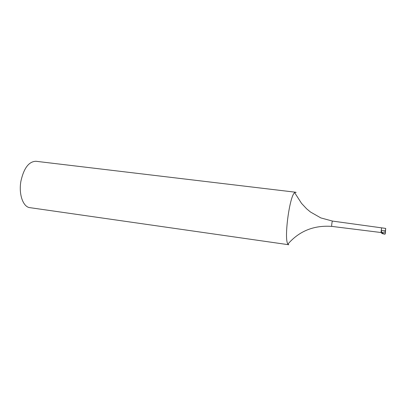 <?xml version="1.0" encoding="UTF-8"?>
<svg xmlns="http://www.w3.org/2000/svg" width="406" height="406" viewBox="0 0 406 406"><rect width="100%" height="100%" fill="white"/><g stroke="black" fill="none" stroke-linecap="round" stroke-linejoin="round"><path stroke-width="0.61" d="M381.63 227.852L381.001 232.516L382.234 233.612L384.776 234.171L385.116 233.861L385.7 228.416L385.269 233.841L384.776 234.171M381.63 227.857L385.685 228.416M385.319 230.821L381.188 230.283L382.234 233.612M382.229 233.049L384.756 234.15M385.132 233.516L385.538 229.471M382.041 232.465L385.182 231.973M287.92 244.062C283.804 239.449 289.498 196.078 294.66 192.677L295.659 192.236L35.967 161.278C28.892 161.476 23.883 168.074 20.934 181.066C18.503 194.124 23.076 207.06 29.877 207.654L288.767 244.747L287.92 244.062C299.293 231.024 313.919 225.132 331.788 226.391L381.001 232.516L381.625 227.847L332.514 221.087M295.659 192.236L296.147 192.469M379.6 227.573L385.695 228.405M331.788 226.391C331.377 226.467 332.108 220.894 332.489 221.077L320.836 217.915L310.428 211.978L306.637 208.821L301.541 203.376L294.66 192.677M385.116 233.861L385 234.155"/></g></svg>
